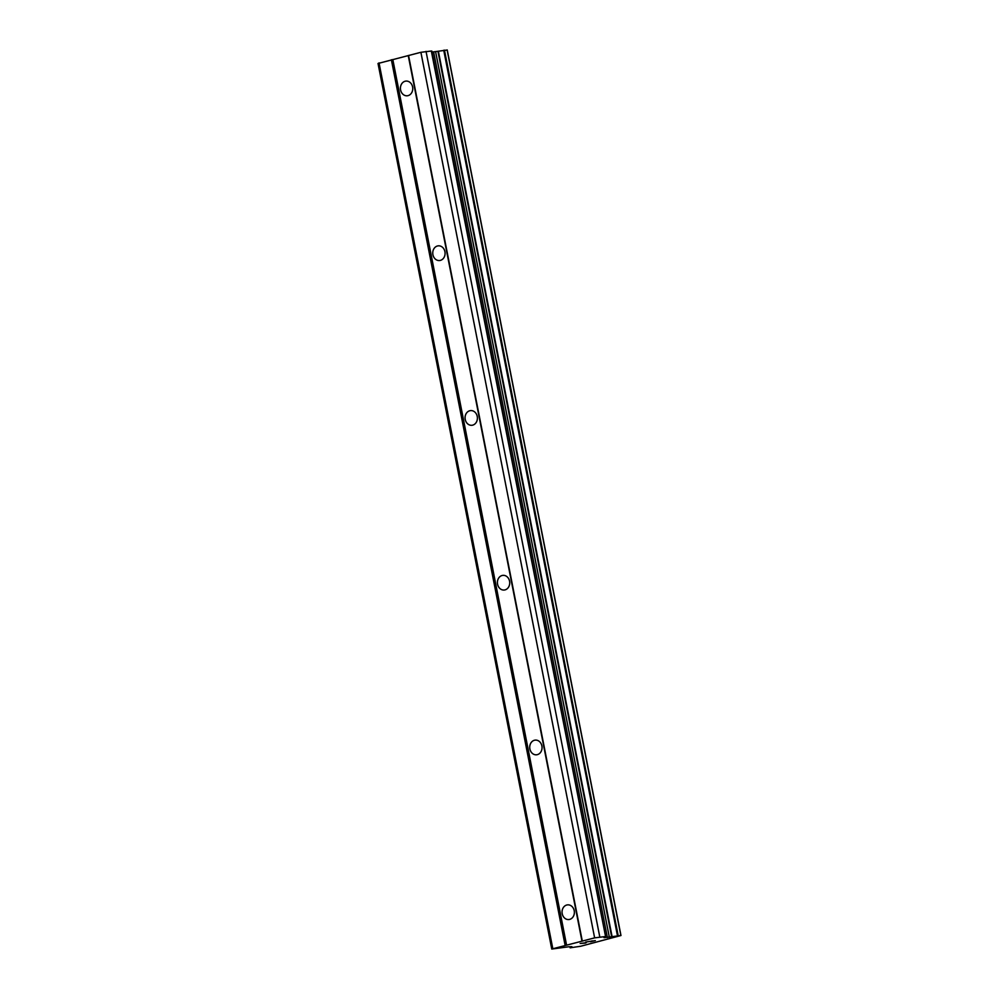 <?xml version="1.0" encoding="UTF-8"?>
<svg xmlns="http://www.w3.org/2000/svg" width="999" height="999" viewBox="0 0 999 999"><rect width="100%" height="100%" fill="white"/><g stroke="black" fill="none" stroke-linecap="round" stroke-linejoin="round"><path stroke-width="1.5" d="M562.212 913.723A7.368 6.156 86.1 0 1 567.707 904.857A7.368 6.156 86.1 0 1 574.213 910.688A7.368 6.156 86.1 0 1 568.706 919.555A7.368 6.156 86.1 0 1 562.212 913.723M529.882 748.963A7.368 6.156 86.1 0 1 535.389 740.097A7.368 6.156 86.1 0 1 541.883 745.941A7.368 6.156 86.1 0 1 536.388 754.807A7.368 6.156 86.1 0 1 529.882 748.963M497.564 584.215A7.368 6.156 86.1 0 1 503.059 575.349A7.368 6.156 86.1 0 1 509.565 581.181A7.368 6.156 86.1 0 1 504.058 590.047A7.368 6.156 86.1 0 1 497.564 584.215M465.234 419.455A7.368 6.156 86.1 0 1 470.741 410.589A7.368 6.156 86.1 0 1 477.235 416.433A7.368 6.156 86.1 0 1 471.74 425.299A7.368 6.156 86.1 0 1 465.234 419.455M432.917 254.695A7.368 6.156 86.1 0 1 438.411 245.829A7.368 6.156 86.1 0 1 444.917 251.673A7.368 6.156 86.1 0 1 439.41 260.539A7.368 6.156 86.1 0 1 432.917 254.695M400.587 89.947A7.368 6.156 86.1 0 1 406.094 81.081A7.368 6.156 86.1 0 1 412.587 86.913A7.368 6.156 86.1 0 1 407.093 95.792A7.368 6.156 86.1 0 1 400.587 89.947M551.76 949.05L378.022 63.486L420.891 52.298L431.318 51.024L605.594 936.625L604.008 937.686L620.978 935.514L580.694 946.253L570.192 947.801L571.878 946.652L568.518 946.802L551.76 949.05L594.63 937.861L605.057 936.587M432.055 52.085L437.924 51.286L611.663 936.85M447.127 50.012L437.924 51.286M594.48 940.758L595.254 940.608M592.395 940.896L590.234 941.445L592.395 940.883M589.972 941.445L592.057 940.921M585.739 942.057L595.342 940.596L590.596 941.732M585.451 943.093L580.144 943.468L586.251 942.694M580.232 943.456L585.451 943.068M420.891 52.298L594.63 937.861M408.541 55.42L582.28 940.971M426.036 51.386L599.787 936.937M438.374 51.199L612.112 936.762M447.115 49.95L620.854 935.514M379.021 62.862L552.759 948.413M391.371 59.74L565.109 945.304M392.807 59.49L566.558 945.042M408.241 55.594L581.98 941.158M433.628 51.973L607.367 937.537M435.601 51.698L609.34 937.262M443.731 50.25L617.469 935.813M444.468 50.125L618.206 935.688M569.979 946.702L570.179 947.739M570.067 946.702L570.267 947.714M431.855 51.061L605.594 936.625M447.24 49.962L620.978 935.514M569.88 946.715L570.092 947.789"/></g></svg>
